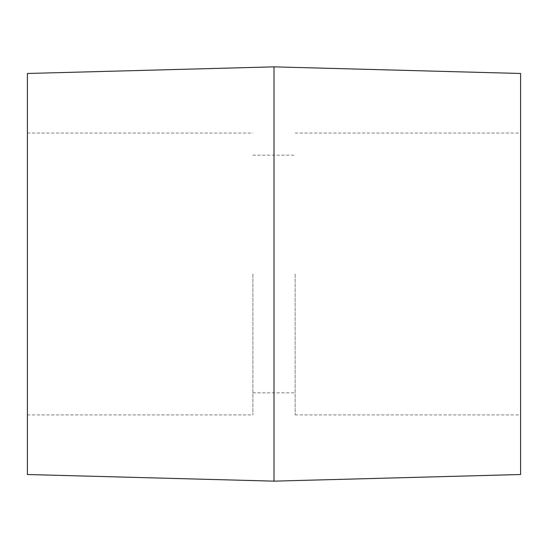 <?xml version="1.0" encoding="UTF-8"?>
<svg xmlns="http://www.w3.org/2000/svg" width="548" height="548" viewBox="0 0 548 548"><rect width="100%" height="100%" fill="white"/><g stroke="black" fill="none" stroke-linecap="round" stroke-linejoin="round"><path stroke-width="0.41" stroke-dasharray="2.74 2.06" d="M27.4 73.48L27.4 474.52M252.861 274L252.861 414.911L252.861 274M274 66.856L274 481.144M520.6 73.48L520.6 474.52M295.139 274L295.139 414.911L295.139 274M27.4 274L27.4 133.089L27.4 274M27.4 414.911L252.861 414.911M295.139 414.911L520.6 414.911M252.861 392.841L295.139 392.841M252.861 155.159L295.139 155.159M295.139 133.089L520.6 133.089M27.4 133.089L252.861 133.089"/><path stroke-width="0.82" d="M274 274L274 66.856L27.4 73.48L27.4 474.52L274 481.144L274 274M274 481.144L520.6 474.52L520.6 73.48L274 66.856"/></g></svg>

